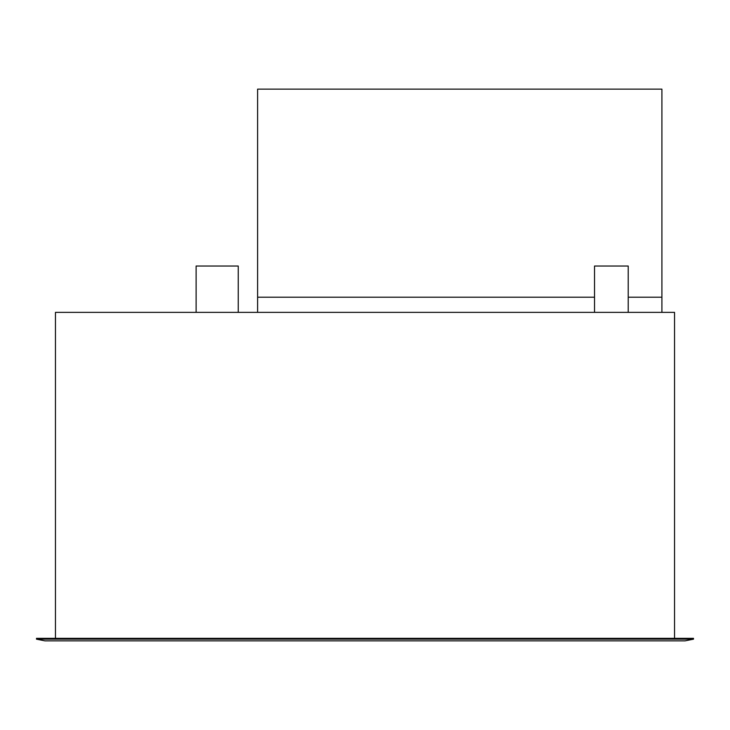 <?xml version="1.0" encoding="UTF-8"?>
<svg xmlns="http://www.w3.org/2000/svg" width="730" height="730" viewBox="0 0 730 730"><rect width="100%" height="100%" fill="white"/><g stroke="black" fill="none" stroke-linecap="round" stroke-linejoin="round"><path stroke-width="1.09" d="M594.53 312.358L594.53 266.03L628.22 266.03L628.22 312.358M196.114 312.358L196.114 266.03L238.235 266.03L238.235 312.358M594.53 297.192L257.608 297.192L257.608 89.142L661.909 89.142L661.909 297.192L628.22 297.192M661.909 297.192L661.909 312.358M257.608 312.358L257.608 297.192M674.547 638.33L674.547 312.358L55.453 312.358L55.453 638.33M44.922 640.858L36.5 639.17L693.5 639.17L685.078 640.858L44.922 640.858M36.5 639.17L36.5 638.33L693.5 638.33L693.5 639.17"/></g></svg>
